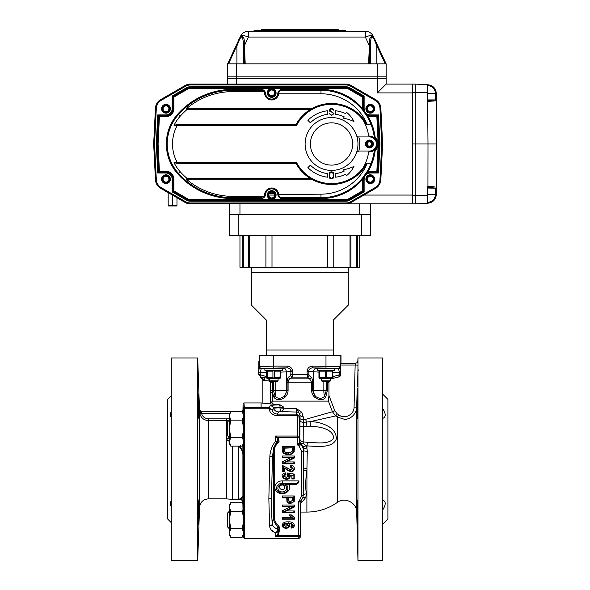 <?xml version="1.0" encoding="UTF-8"?>
<svg xmlns="http://www.w3.org/2000/svg" width="590" height="590" viewBox="0 0 590 590"><rect width="100%" height="100%" fill="white"/><g stroke="black" fill="none" stroke-linecap="round" stroke-linejoin="round"><path stroke-width="0.89" d="M266.378 344.752L266.378 320.097L266.378 355.32L340.991 355.32L340.991 363.248L355.254 363.248L355.151 365.011L355.254 363.248L340.806 363.248L340.747 374.407A2.648 2.64 -130.3 0 1 338.778 376.958L330.4 378.972M266.378 320.097L251.414 305.126L251.414 272.543L348.277 272.543L348.277 305.126L333.306 320.097L333.306 355.32M333.306 320.097L333.306 344.752M251.414 267.263L251.414 272.543M348.277 267.263L348.277 272.543M337.281 417.012A52.023 52.023 0 0 0 335.717 415.921L310.17 421.651C316.247 421.717 321.911 423.074 327.162 425.729C333.32 428.856 336.381 433.252 336.337 438.916C332.649 448.422 317.538 446.446 306.889 445.885L305.974 445.782L306.889 447.987L307.294 451.276A52.798 1.844 91.2 0 0 306.947 468.652L306.889 512.068A52.835 52.835 0 0 0 337.281 502.451L337.281 417.012L344.376 419.284L337.281 417.012L338.8 414.895C344.752 419.623 354.273 414.519 354.059 407.071L355.151 365.011L340.747 365.011L340.806 363.248M357.186 388.294L356.699 407.144C356.655 413.56 350.733 419.645 344.376 419.284M229.392 437.655L227.637 435.892L227.637 421.806L229.392 420.043M229.392 511.183L227.637 512.946L227.637 527.04L229.392 528.795M171.277 506.95C170.104 504.266 170.104 502.274 171.277 500.976M199.014 500.991L198.299 524.481C197.945 525.218 198.476 499.066 198.904 499.826L199.014 500.991M199.014 417.469L198.904 418.635C198.476 419.379 197.945 393.228 198.299 393.98L199.014 417.469M171.277 417.484C170.104 416.193 170.104 414.202 171.277 411.51M197.694 357.96L197.694 560.5L171.277 560.5L171.277 357.96L197.694 357.96L199.501 409.976A1.763 1.763 -90 0 0 201.264 411.68L230.668 411.68L201.271 411.68L201.537 413.443C202.606 416.769 204.878 418.553 208.351 418.789L226.317 418.789A32.671 32.671 0 0 0 229.392 418.649M229.038 420.404L208.351 420.515C204.125 420.323 201.286 418.118 199.84 413.885L199.501 409.976L201.271 411.68M171.277 395.831L167.752 399.349L167.752 519.111L171.277 522.637M241.826 411.562A1.763 1.763 90 0 0 242.969 409.947L242.947 411.377M242.874 444.882L242.91 453.732C242.756 451.158 241.303 448.592 238.544 446.04M242.874 501.965A2.64 2.64 6 0 0 240.226 499.369L239.002 499.42A2.64 1.733 -91.7 0 1 238.544 499.302C241.317 498.602 242.77 497.554 242.91 496.153L242.859 502.12A2.64 2.64 3.1 0 0 240.219 499.524L236.155 499.524C233.316 499.664 233.316 499.664 236.155 499.524C233.316 499.664 233.316 499.664 236.155 499.524A2.64 2.161 -92.8 0 1 235.698 499.45C232.88 499.634 232.88 499.634 235.698 499.45C232.88 499.634 232.88 499.634 235.698 499.45L238.544 499.302L235.698 499.45M243.309 407.402L243.087 405.131M243.176 406.318L243.228 406.739M243.235 406.812L243.294 407.321M243.006 444.358L243.124 443.99A57826.107 29221.572 -0 0 1 243.257 440.007L243.382 431.098A5061.721 5061.625 180 0 1 243.412 426.784L243.412 416.82A5101.531 2523.452 180 0 1 243.375 414.674L243.25 414.165M243.316 413.59L242.151 411.562L243.382 414.748M243.412 533.98L243.412 533.913A5101.531 2577.983 -0 0 1 243.375 531.715L243.25 523.404A63345.947 63344.738 180 0 1 243.117 515.49L242.888 504.214M243.25 523.404L242.151 528.544L243.382 531.841M243.006 509.627L243.124 515.697M229.392 441.468L226.317 439.417L229.186 437.448M299.676 428.849L299.808 421.363L299.676 428.849M300.723 536.723A77.519 1.35 90 0 1 300.421 534.739A1.763 1.718 175.7 0 1 298.658 536.457L298.96 538.486L300.723 536.723L300.723 512.068L300.089 501.67L300.421 534.739A1.763 0.878 179.4 0 1 298.658 535.624L298.319 501.714L299.167 500.976L301.674 495.784L301.674 451.512L299.167 446.32L297.744 445.089L299.491 442.338A3.525 3.039 -178.3 0 0 300.494 444.447L300.317 444.772A1.763 0.62 130.9 0 1 299.167 446.32M299.868 435.538L299.934 428.849M282.234 491.949A4.359 3.776 180 0 0 286.01 486.285A4.359 3.776 180 0 0 278.458 486.285A4.359 3.776 180 0 0 282.234 491.949M282.234 489.545A2.596 2.249 180 0 0 284.483 486.167A2.596 2.249 180 0 0 279.977 486.167A2.596 2.249 180 0 0 282.234 489.545M285.258 484.058L294.558 484.058A2.64 2.286 180 0 0 296.527 483.291L282.234 483.291A5.635 4.882 180 0 0 276.909 489.774A5.635 4.882 180 0 0 285.73 492.001A5.635 4.882 180 0 0 285.258 484.058L288.997 484.7L294.558 484.7A4.403 3.813 180 0 0 298.96 480.887L282.234 480.887A7.397 6.409 180 0 0 274.903 488.181A7.397 6.409 180 0 0 284.262 493.454A7.397 6.409 180 0 0 288.997 484.7M271.481 497.65A76.376 5.767 92.5 0 0 272.226 523.868L273.354 517.437L273.354 455.458L272.447 457.7L271.481 497.65A2.64 1.32 180 0 1 268.848 498.86L269.601 525.978L268.848 498.86L269.859 456.579C270.168 450.915 272.012 445.863 275.39 441.423A2.64 0.465 39.1 0 1 276.526 442.389L278.067 441.497M269.601 525.978A2.64 2.22 -4.3 0 0 272.226 523.868C272.521 526.14 274.195 527.814 277.241 528.898L278.111 526.605A14.16 12.265 0 0 1 273.354 517.437A0.878 0.443 -0 0 1 274.232 517.032A13.282 11.505 180 0 0 278.694 525.638L279.837 528.441L278.797 533.426A0.878 0.435 12.2 0 0 277.942 533.648L278.989 528.67L277.942 531.037A2.64 2.331 -155.6 0 0 277.241 528.898A2.64 1.851 -66.9 0 1 275.39 532.859C271.813 531.28 269.888 528.987 269.601 525.978L269.652 526.472M278.797 533.426L277.647 535.624L275.39 536.457L277.086 535.41L277.942 533.648L277.942 531.037A2.64 2.456 180 0 1 275.39 532.859L271.275 529.968M300.14 501.758A63.093 2.205 -40.1 0 1 300.384 501.544L302.67 498.336L303.223 495.327L303.437 469.205A56.316 1.962 -88.8 0 1 303.798 450.672L303.437 450.664C303.378 448.171 302.434 446.07 300.605 444.366L299.491 442.338L299.432 436.556A1.763 0.516 -179.7 0 0 297.67 436.04L297.463 415.707A1.763 0.826 -35.8 0 1 298.857 415.596L299.58 417.809A77.489 1.35 90 0 0 299.432 436.556A1.763 0.878 179.4 0 1 297.67 437.433L277.647 437.433L278.797 439.639L277.942 440.133L278.17 441.173L279.018 440.678A3.488 3.024 -0 0 1 278.834 442.338C276.422 444.211 274.962 446.556 274.446 449.381L273.583 449.654L272.89 454.514L273.354 454.271L273.354 451.851A14.16 12.265 0 0 1 273.465 450.318M277.44 441.637A2.64 0.597 0 0 0 275.39 441.423L275.39 436.04L277.647 437.433L277.086 438.06L275.39 436.04L297.67 436.04L297.744 445.089L300.317 444.772A3.525 2.522 -148.1 0 1 299.359 442.795M382.622 500.003C386.052 501.286 386.052 504.634 382.622 510.062M357.016 510.062L357.061 499.826L357.511 512.157L357.511 524.481L357.016 510.062M357.016 408.398L357.511 393.98L357.511 406.311L357.061 418.635L357.016 408.398M382.622 408.398C386.052 413.833 386.052 417.189 382.622 418.457M272.307 381.737L272.351 382.239L273.413 382.239L273.413 390.543L275.191 396.369C277.647 398.84 280.67 398.84 284.255 396.369L287.101 390.543L287.101 382.239C287.227 379.459 287.706 377.755 288.54 377.135L290.737 375.417L290.936 371.361A3.201 3.171 -96.5 0 0 290.914 370.977C290.538 369.082 289.284 368.057 287.153 367.887L287.153 366.132C290.184 366.383 291.998 367.931 292.588 370.786A5.052 5.052 86.7 0 1 292.618 371.361L292.33 377.113L290.081 378.839C289.019 379.163 288.355 380.299 288.09 382.239L288.09 390.543C287.927 393.486 286.769 395.816 284.623 397.535C280.235 400.455 276.71 400.455 274.062 397.535L272.425 392.667L272.425 401.112L328.416 401.112L328.94 395.389L334.818 410.839L337.156 413.76A54.627 54.627 0 0 1 338.8 414.895M284.623 397.535A1.763 0.708 48.4 0 1 284.255 396.369A8.806 8.422 90 0 0 286.356 390.543L286.356 371.884L292.618 371.361M327.435 381.737L327.384 390.543L325.628 397.535C322.981 400.455 319.463 400.455 315.067 397.535C312.921 395.824 311.763 393.493 311.594 390.543L311.594 382.239L309.603 378.839L307.353 377.113L307.066 371.361A5.052 5.052 0 0 1 307.102 370.786C307.692 367.931 309.499 366.383 312.538 366.132L312.538 367.887C310.406 368.057 309.145 369.082 308.769 370.977A3.201 3.171 96.5 0 0 308.754 371.361L308.954 375.417L311.151 377.135C311.977 377.762 312.457 379.466 312.589 382.239L312.589 390.543L315.436 396.369C319.02 398.84 322.044 398.84 324.493 396.369L326.277 390.543L323.851 390.543L323.851 381.737M330.4 368.425L331.248 368.337M278.096 368.425L278.989 368.322M273.708 368.507C279.977 368.381 279.977 368.263 273.708 368.138C267.432 368.263 267.432 368.381 273.708 368.507M268.428 368.33L269.291 368.425M382.622 524.392L387.903 519.111L387.903 399.349L382.622 394.068M308.954 375.417A1.763 1.637 -51 0 1 307.353 377.113L292.33 377.113A1.763 1.637 51 0 1 290.737 375.417M357.96 370.284A1016.548 962.651 -64.3 0 1 358.432 370.21A107.616 31.462 -90 0 0 357.96 369.399L357.96 357.96L382.622 357.96L382.622 560.5L357.96 560.5L357.96 370.284L357.547 386.752L357.96 369.399M356.825 402.225L356.891 399.6M356.921 398.516L357.186 388.382M357.96 357.96L357.894 360.674C357.702 362.238 356.825 363.101 355.254 363.248A2.64 2.64 -90 0 0 357.894 360.674L357.842 362.924M357.872 361.847L357.879 361.405M325.982 368.507C332.251 368.381 332.251 368.263 325.982 368.138C319.706 368.263 319.706 368.381 325.982 368.507M320.695 368.322L321.594 368.425M327.384 390.543L326.277 390.543L326.277 382.239L328.94 382.239L328.94 395.389M277.094 415.707C272.676 415.109 270.006 412.956 269.07 409.246A80.019 5.834 -108.9 0 1 268.789 408.243L268.915 407.616L272.263 409.888A76.619 5.812 70.2 0 0 272.381 410.286C272.624 412.285 274.203 413.568 277.094 414.128L277.094 415.707L297.463 415.707L296.099 414.128L298.857 415.596M272.425 401.112L271.511 402.151L273.487 404.239L261.097 402.941L261.097 407.624L268.789 407.624M269.07 409.246A3.525 2.168 163.6 0 1 272.381 410.286L273.613 408.428A8.629 0.679 180 0 1 279.94 407.808L280.125 407.425A3.525 0.841 -91.1 0 0 279.328 404.865A8.629 0.679 180 0 1 280.117 404.851L283.879 407.24L283.724 408.192L296.335 408.575L301.756 412.233L303.253 416.909L300.045 415.699L299.248 413.288L296.335 408.575L296.556 412.041A3.525 3.51 12.5 0 1 299.248 413.288A3.525 0.848 140.9 0 0 301.756 412.233M300.494 444.447L300.915 443.879L299.801 441.313L300.03 418.804L303.245 420.014L303.253 416.909M300.015 420.242A3.525 2.131 -179.2 0 0 303.459 422.374L303.245 420.014L332.428 411.739L328.416 401.112M280.117 404.851L273.487 404.239M300.03 418.804L300.045 415.699L299.58 417.809A1.763 0.944 -179.4 0 0 297.817 416.865M303.415 470.953A3.525 0.752 -177.1 0 1 306.889 470.488C305.561 479.264 305.377 487.045 306.328 493.852L305.841 497.326L302.648 501.419L300.221 503.476M274.446 449.381A13.282 11.505 180 0 0 274.232 451.446L274.232 453.872A117.698 101.93 180 0 0 274.232 455.052L274.232 517.032M288.849 523.632L289.867 525.38C289.543 527.239 288.267 528.19 286.039 528.234C283.665 528.19 282.344 527.18 282.079 525.181C282.861 522.688 284.882 521.59 288.149 521.885C291.548 521.59 293.636 522.755 294.388 525.388C294.196 526.995 293.134 527.903 291.217 528.094L290.959 526.206L292.36 525.144C291.726 523.979 290.56 523.477 288.849 523.632L286.275 523.168L288.149 523.234L288.149 521.885M289.742 475.275L290.184 476.506C289.83 478.387 288.517 479.346 286.239 479.368L283.643 478.674L282.079 476.064C282.271 474.176 283.48 473.114 285.707 472.885L285.973 474.507L284.1 475.983L286.187 477.48L288.156 476.064L287.219 474.662L287.507 473.018L294.233 474.102L294.233 478.962L291.895 478.962L291.895 475.636L288.119 474.685L289.122 476.543L288.156 476.064M288.031 470.731L284.572 468.077L284.572 471.668L282.234 471.668L282.234 465.326L290.767 469.78L292.36 468.6L290.494 467.354L290.723 465.458C293.024 465.621 294.24 466.675 294.388 468.637C294.307 470.496 293.201 471.506 291.084 471.668L288.031 470.731A13109.077 4192.429 -155.2 0 1 288.613 470.525L284.572 468.077M290.059 457.899L282.234 457.899L282.234 456.011L294.388 456.011L294.388 457.988L286.438 461.955L294.388 461.955L294.388 463.843L282.234 463.843L282.234 461.808L290.059 457.899L293.473 457.567L294.388 456.011M282.234 450.023L282.234 446.291L294.388 446.291L294.159 451.785C292.928 453.791 290.944 454.706 288.193 454.529L285.604 454.226L283.458 453.172L282.492 451.785L282.234 450.023L283.244 450.524L283.325 447.781L282.234 446.291M282.234 495.969L294.388 495.969L294.204 501.537L290.619 503.528C288.753 503.536 287.522 502.791 286.924 501.286L286.755 497.857L282.234 497.857L282.234 495.969L283.325 497.459L293.296 497.459L294.388 495.969M290.059 506.906L282.234 506.906L282.234 505.011L294.388 505.011L294.388 506.987L286.438 510.955L294.388 510.955L294.388 512.843L282.234 512.843L282.234 510.807L290.059 506.906L293.473 506.567L294.388 505.011M288.93 514.871L291.276 514.871L294.388 517.659L294.388 519.185L282.234 519.185L282.234 517.297L290.885 517.297L288.93 514.871L293.252 518.573A87.283 84.311 0 0 0 293.215 518.787A9.492 2.456 180 0 0 293.326 518.802L294.388 519.185M305.591 419.394A8.806 2.124 -104.9 0 0 306.66 422.042L310.17 421.651A5.281 0.391 -89.2 0 1 310.215 426.319L303.26 426.481L303.186 443.525L305.974 445.782A3.525 0.804 153 0 1 302.854 446.512L300.915 443.879A3.525 1.637 -45.8 0 0 303.186 443.525A3.525 2.213 -179.2 0 1 299.801 441.313L299.521 441.829M299.986 427.079A3.525 0.597 179.8 0 1 303.26 426.481L303.459 422.374L306.66 422.042L306.896 426.356M261.097 408.243L261.097 407.624L244.349 407.624L244.349 538.486L243.471 537.623L243.471 408.804A0.878 0.568 -0 0 1 244.349 408.243L269.04 408.228L272.263 409.888L273.48 408.059A3.525 3.503 -146.3 0 0 270.176 405.736A12.073 0.944 180 0 1 279.328 404.865M277.942 441.445L277.086 438.06M333.04 376.656L340.74 374.407L338.778 376.958M338.837 375.247A1.763 0.502 76.1 0 1 338.771 376.951L332.192 378.537M332.067 378.566L330.894 378.839A1.763 0.502 77 0 0 331.049 378.566M260.854 375.247A1.763 0.502 -76.1 0 0 260.92 376.951L262.764 377.408L260.92 376.951L258.944 374.407L266.643 376.656M269.755 381.391L270.264 382.239L268.893 381L263.265 380.454A3.525 3.385 100 0 0 260.787 377.047L258.693 374.51L258.84 361.486M312.538 366.132L340.061 366.545L340.061 355.32M258.693 374.51L259.135 367.039L259.63 366.545L273.708 366.132L273.708 355.32M259.062 357.415L259.099 355.32L266.378 355.32M270.397 403.737L271.511 402.151M337.156 413.76L335.717 415.921L332.428 411.739L334.818 410.839M280.272 368.529L282.994 368.367A3.525 3.363 -96.5 0 1 286.356 371.884L280.737 372.106M318.954 372.106L307.066 371.361M326.277 382.239L326.307 381.737M339.501 374.407L339.501 372.334L338.299 368.308L312.538 367.887L319.411 368.529M282.994 368.367L287.153 367.887L261.385 368.308L260.19 372.334L260.19 374.407M288.54 377.135A1.763 1.645 52.9 0 0 290.081 378.839L309.603 378.839A1.763 1.645 -52.9 0 0 311.151 377.135M311.594 390.543L313.327 390.543A8.806 8.422 90 0 0 315.436 396.369A1.763 0.708 131.6 0 1 315.067 397.535M316.697 368.367A3.525 3.363 96.5 0 0 313.327 371.884L313.327 390.543L323.851 390.543A8.806 2.574 90 0 0 324.493 396.369A1.763 1.202 33.6 0 1 325.628 397.535M307.066 374.569L308.754 374.569M338.299 368.308A1.763 1.763 135 0 0 340.061 366.545L340.555 367.039A1.763 1.763 135 0 1 338.793 368.802L334.803 368.757M270.264 382.239L270.264 390.543L270.264 382.239L272.351 382.239L272.425 392.667L270.257 392.667L270.264 390.543L270.257 403.737M288.09 390.543L275.832 390.543A8.806 2.574 90 0 1 275.191 396.369A1.763 1.202 146.4 0 0 274.062 397.535M264.762 380.808A3.525 2.869 100.3 0 0 262.764 377.408L267.123 378.168M290.936 374.569L292.618 374.569M259.135 367.039A1.763 1.763 45 0 0 260.891 368.802L264.888 368.757M263.265 380.454L260.478 377.01M266.916 380.919L267.624 380.911M268.834 380.993L268.893 381A3.525 1.505 95.4 0 0 268.664 378.566M305.841 497.326A3.525 2.426 -156.2 0 0 302.67 498.336L300.089 501.67M299.927 501.766L298.319 501.714M279.837 528.441A0.878 0.435 11.5 0 0 278.989 528.67L278.111 526.605L278.694 525.638M272.447 457.7L273.517 448.105L276.526 442.389M269.859 456.579L272.433 456.763M274.232 455.052L273.354 455.458L273.354 454.271L274.232 453.872M273.583 449.654L273.583 449.654C274.099 446.667 275.67 444.167 278.296 442.153L278.2 441.822M278.296 442.153L278.834 442.338M275.39 532.859L275.39 536.457L298.658 536.457L298.658 535.624L277.086 535.41M283.325 447.781L293.296 447.781L294.388 446.291M293.296 447.781L293.134 452.043C292.146 453.57 290.538 454.263 288.304 454.13L284.181 453.054L283.244 450.524M283.458 451.999L282.492 451.785M284.181 453.054L283.458 453.172M288.2 454.13L288.193 454.529M293.134 452.043L294.159 451.785M293.377 447.81L284.255 448.186L284.373 451.025C285.154 452.316 286.467 452.854 288.304 452.641C290.206 452.84 291.519 452.25 292.249 450.856L292.36 448.186M283.244 447.81L284.255 448.186M283.377 451.748L284.373 451.025M288.304 454.13L288.304 452.641M293.267 451.579L292.249 450.856M294.388 463.843L283.119 463.165L293.473 457.567M293.267 457.988L294.388 457.988M283.355 462.929L282.234 461.808M283.325 463.445L282.234 463.843M283.119 463.165L286.438 461.955M293.296 457.501L283.325 457.501L282.234 456.011M283.325 457.501L282.234 457.899M293.296 463.445L294.388 461.955M283.524 467.051A29.227 17.899 116.6 0 0 283.399 467.184L282.234 465.326M284.572 471.668L283.399 471.24L283.399 467.184M290.494 467.354L291.681 467.118L293.377 469.146C293.282 470.459 292.515 471.167 291.084 471.27L288.613 470.525M291.084 471.27A8612.51 2223.658 4.7 0 1 291.084 471.668M293.377 469.146A9734.506 5772.848 -61.3 0 1 294.388 468.637M291.681 467.118L290.723 465.458M293.377 469.109L292.36 468.6M290.759 471.263L290.767 469.78M288.849 470.665L289.366 469.411M283.399 471.24L282.234 471.668M287.507 473.018L288.399 474.64L293.068 475.525L294.233 474.102M292.987 475.407L291.895 475.636M293.068 475.525L293.068 478.534L291.895 478.962M287.219 474.662L288.141 474.803M289.122 476.543L289.144 477.03C288.879 478.284 287.905 478.933 286.239 478.969L284.24 478.461L283.089 476.573L282.079 476.064M283.089 476.573L284.904 474.367L285.973 474.507M285.707 472.885L284.904 474.367M284.24 478.461L283.643 478.674M286.239 478.969L286.239 479.368M289.144 477.03L290.184 476.506M293.068 478.534L294.233 478.962M286.194 478.969L286.187 477.48M283.089 476.469L284.1 475.983M293.296 497.459L293.377 499.671L294.388 499.17M292.279 500.438L292.36 497.857L288.776 497.857L288.776 499.029C288.51 500.468 289.115 501.338 290.582 501.64L292.279 500.438L293.304 501.139L293.377 499.671M293.377 497.488L292.36 497.857M293.304 501.139L293.127 501.832L294.204 501.537M293.127 501.832L290.619 503.528M290.619 503.13L286.924 501.286M287.979 501.611L287.765 499.686A58.211 35.584 63.5 0 1 287.765 499.538L287.765 497.488L286.755 497.857M283.325 497.459L282.234 497.857M287.765 497.488L288.776 497.857M290.582 503.13L290.582 501.64M294.388 512.843L283.119 512.164L293.473 506.567M293.267 506.987L294.388 506.987M283.355 511.928L282.234 510.807M283.325 512.445L282.234 512.843M283.119 512.164L286.438 510.955M293.296 506.508L283.325 506.508L282.234 505.011M283.325 506.508L282.234 506.906M293.296 512.445L294.388 510.955M293.252 518.573L290.885 517.297M293.215 518.787L283.325 518.787L282.234 517.297M283.325 518.787L282.234 519.185M294.388 517.659L293.326 518.802M290.619 516.243L291.276 514.871M288.842 525.897C288.458 527.217 287.522 527.866 286.039 527.836L285.921 527.829C284.277 527.821 283.333 527.113 283.089 525.69L283.089 525.646C283.399 524.2 284.402 523.455 286.098 523.404L288.842 525.897L289.867 525.38M286.039 527.836L286.039 528.234M283.089 525.69A8032.784 5243.065 68.4 0 1 282.079 525.181M288.149 523.234C290.767 522.939 292.507 523.75 293.37 525.661L293.37 525.897A4282.198 2699.272 114.5 0 0 294.388 525.388M293.37 525.897L292.153 527.453L290.959 526.206M291.217 528.094L292.153 527.453M293.37 525.661L292.36 525.144M286.098 523.404L284.1 525.144L285.921 526.339L287.846 525.048L286.091 523.78M288.834 525.55L287.846 525.048M283.089 525.646L284.1 525.144M285.921 527.829L285.921 526.339M296.527 483.291L298.96 480.887M307.294 451.276A3.525 0.531 -178.5 0 1 303.798 450.672L303.503 448.201A3.525 0.723 164.6 0 0 306.889 447.987L307.316 442.279C316.41 442.566 328.748 444.941 333.689 438.304C333.335 428.65 318.696 426.437 310.215 426.319M307.316 442.279L303.105 441.888A3.525 3.297 -177.3 0 1 299.868 438.606M357.791 365.077L355.151 365.011M337.281 502.451C344.752 496.64 356.906 502.746 356.699 512.209L356.699 407.144L354.059 407.071M296.652 412.041L281.26 411.65A5.281 1.401 -91.2 0 1 279.94 407.808A5.281 1.645 -171.3 0 0 283.724 408.192A5.281 2.685 -87.3 0 1 281.26 411.65L278.576 411.916L277.094 414.128L296.099 414.128L296.556 412.041M283.879 407.24L280.125 407.425A8.762 0.686 0 0 0 273.48 408.059L273.613 408.428A5.281 5.258 -146.3 0 0 278.576 411.916M270.176 405.736L269.04 408.228M302.648 501.419A3.525 2.338 -131.9 0 0 300.384 501.544L300.295 501.441A1.763 0.62 -130.9 0 1 299.167 500.976M303.503 448.201L302.854 446.512M306.947 468.652A3.525 0.627 -179.2 0 0 303.437 469.205L303.437 450.664A1.763 0.878 180 0 1 301.674 451.512M306.328 493.852A3.525 2.294 172.3 0 0 303.223 495.327A1.763 0.878 180 0 1 301.674 495.784M241.199 411.68L242.962 409.947L243.073 403.811L243.95 402.941L261.097 402.941M243.95 402.941L244.349 407.624A0.878 0.878 -8.9 0 0 243.464 408.494M199.84 413.885L201.537 413.443L229.65 413.443M197.694 560.5L199.553 507.356L199.553 411.842A1.763 0.826 178.2 0 0 201.308 412.609M229.392 437.728L226.317 439.417L229.392 441.047M240.219 499.524L240.219 499.524A2569.494 89.673 0 0 1 240.226 499.369L242.91 496.153L242.91 453.732L240.226 445.531M229.392 506.98L229.392 505.025L230.734 502.71L229.392 506.98L230.734 511.257L229.392 519.901L229.392 506.98M229.392 532.91L230.734 528.544L229.392 519.901L229.392 534.96L230.734 537.276L229.392 532.91M243.412 533.913L242.151 537.276L243.427 535.064L243.471 537.623M242.151 537.276L230.734 537.276M242.151 528.544L230.734 528.544M243.006 509.487L242.151 511.257L243.117 515.49M242.151 511.257L230.734 511.257M242.888 504.185L242.151 502.71L242.881 503.978L242.851 502.23C242.674 500.652 241.789 499.782 240.211 499.634L232.431 499.391L232.431 446.136M242.151 502.71L230.734 502.71M229.392 443.82L229.392 415.839L230.734 411.562L229.392 413.878L229.392 415.839L230.734 420.117L229.392 428.76L230.734 437.404L229.392 441.77L230.734 446.136L229.392 443.82M243.382 431.098L242.151 437.404L230.734 437.404M243.412 416.82L242.151 420.117L243.412 426.784M242.151 420.117L230.734 420.117M242.151 411.562L230.734 411.562M243.124 443.99L242.151 446.136L243.058 444.565M242.151 446.136L230.734 446.136M242.151 437.404L243.257 440.007M321.594 378.566L321.594 380.86L330.4 380.86L330.4 378.566M321.594 380.86L322.472 381.737L329.515 381.737L330.4 380.86M269.291 378.566L269.291 380.86L278.096 380.86L278.096 378.566M269.291 380.86L270.168 381.737L277.212 381.737L278.096 380.86M273.694 370.291L264.888 370.291L264.888 368.529L282.499 368.529L282.499 370.291L273.694 370.291L272.927 371.169L267.41 371.169L267.41 377.689L272.927 377.689L272.927 371.169M325.997 370.291L317.191 370.291L317.191 368.529L334.803 368.529L334.803 370.291L325.997 370.291L325.23 371.169L319.714 371.169L319.714 377.689L325.23 377.689L325.23 371.169M279.97 371.169L274.453 371.169L274.453 377.689L279.97 377.689L280.353 370.793L279.852 370.291M267.41 377.689L267.027 378.072L266.643 377.689L266.643 371.169L267.528 370.291M280.353 370.793L280.737 377.689L280.353 378.072L279.97 377.689M280.353 378.072L279.852 378.566L267.528 378.566L267.027 378.072M267.41 371.169L267.027 370.793M274.453 371.169L273.694 370.793M274.453 377.689L273.694 378.072L272.927 377.689M273.694 378.566L273.694 378.072M332.281 371.169L326.757 371.169L326.757 377.689L332.281 377.689L332.657 370.793L332.163 370.291M319.714 377.689L319.33 378.072L318.954 377.689L318.954 371.169L319.832 370.291M332.657 370.793L333.04 377.689L332.657 378.072L332.281 377.689M332.657 378.072L332.163 378.566L319.832 378.566L319.33 378.072M319.714 371.169L319.33 370.793M326.757 371.169L325.997 370.793M326.757 377.689L325.997 378.072L325.23 377.689M325.997 378.566L325.997 378.072M268.76 195.054L274.571 195.054M385.233 63.845L376.833 45.836L377.57 45.467L386.14 63.845L236.443 63.845L236.443 76.169L227.637 76.169L227.637 78.817L386.14 78.817L386.14 84.097L412.558 84.097L412.558 92.903L377.334 92.903L386.14 84.097L386.14 76.169L227.637 76.169L227.637 63.845L236.207 45.467L236.937 45.836L238.751 41.477L228.544 63.845M363.971 195.054L412.558 195.054L412.558 92.903M412.558 195.054L412.558 203.86L345.888 203.86A10.568 10.568 0 0 0 351.168 202.444L375.572 188.35A10.568 10.568 0 0 0 380.845 179.729A10.568 10.568 0 0 1 375.572 188.35L348.579 203.506M386.14 63.845L386.14 76.169L236.443 76.169L236.443 78.817L227.637 78.817L227.637 84.097M359.723 203.86L359.723 214.428L239.96 214.428L239.96 203.86M229.392 214.428L229.392 235.558L370.291 235.558L370.291 214.428L229.392 214.428L229.392 203.86L190.393 203.86A10.568 10.568 0 0 1 185.113 202.444L160.709 188.35A10.568 10.568 0 0 1 155.435 179.729L153.666 143.975L154.543 143.975L156.321 179.685L155.435 179.729M153.666 143.975L155.435 108.228A10.568 10.568 0 0 1 160.709 99.599L185.113 85.513A10.568 10.568 0 0 1 190.393 84.097L345.888 84.097A10.568 10.568 0 0 1 351.168 85.513L375.572 99.599A10.568 10.568 0 0 1 380.845 108.228L382.622 143.975L380.845 179.729L379.967 179.685L381.737 143.975L382.622 143.975M165.989 182.111A2.906 2.906 0 0 0 168.511 177.745A2.906 2.906 0 0 0 163.474 177.745A2.906 2.906 0 0 0 165.989 182.111M165.989 111.658A2.906 2.906 0 0 0 168.511 107.299A2.906 2.906 0 0 0 163.474 107.299A2.906 2.906 0 0 0 165.989 111.658M370.291 182.111A2.906 2.906 0 0 0 372.806 177.745A2.906 2.906 0 0 0 367.777 177.745A2.906 2.906 0 0 0 370.291 182.111M370.291 111.658A2.906 2.906 0 0 0 372.806 107.299A2.906 2.906 0 0 0 367.777 107.299A2.906 2.906 0 0 0 370.291 111.658M271.666 197.96A2.906 2.906 0 0 0 274.18 193.601A2.906 2.906 0 0 0 269.151 193.601A2.906 2.906 0 0 0 271.666 197.96M271.666 95.809A2.906 2.906 0 0 0 274.18 91.45A2.906 2.906 0 0 0 269.151 91.45A2.906 2.906 0 0 0 271.666 95.809M370.291 235.558L370.291 203.86M156.321 179.685A9.683 9.683 0 0 0 161.151 187.591L185.555 201.677A9.683 9.683 0 0 0 190.393 202.975L345.888 202.975A9.683 9.683 0 0 0 350.733 201.677L351.168 202.444L375.572 188.35L375.137 187.591A9.683 9.683 0 0 0 379.967 179.685M254.054 31.263L254.054 30.378L345.637 30.378L345.637 31.263M244.312 63.845L243.626 45.791L244.503 45.489L245.197 63.845M244.208 42.178L244.503 45.489L248.434 37.052A8.806 2.758 25 0 0 240.455 36.344L238.242 41.101C240.573 34.168 244.835 35.99 244.208 42.178L243.486 42.642L242.394 36.801C240.897 37.067 239.68 38.623 238.751 41.477L238.242 41.101L240.455 36.344A8.806 8.806 0 0 1 248.434 31.263L248.434 37.052L365.335 37.052A8.806 2.758 -25 0 1 373.322 36.344L377.57 45.467L375.535 41.101L375.026 41.477C374.097 38.623 372.88 37.067 371.383 36.801L370.291 42.642L369.569 42.178C368.942 35.99 373.205 34.168 375.535 41.101M368.573 63.845L369.569 42.178M373.322 36.344A8.806 8.806 0 0 0 365.335 31.263L365.335 37.052L369.274 45.489L370.144 45.791L369.465 63.845M376.833 63.845L376.833 45.836L375.026 41.477M370.291 63.845L370.291 42.642M236.443 63.845L227.637 63.845M243.486 63.845L243.486 42.642M365.335 31.263L248.434 31.263M236.207 45.467L238.242 41.101L236.207 45.467M261.097 30.031L261.628 29.5L338.063 29.5L338.586 30.031L261.097 30.378M236.443 84.097L236.443 78.817L386.14 78.817M436.334 143.975L436.334 194.398C435.818 199.582 433.038 202.51 427.993 203.189C433.038 202.51 435.818 199.582 436.334 194.405L436.253 187.163A0.878 0.87 124.5 0 1 435.383 188.04L427.942 187.399L427.993 143.975L436.334 143.975L436.334 100.624A0.878 0.856 180 0 0 435.457 99.762L435.457 93.486L436.334 93.552L436.334 100.624L436.334 93.559L435.457 93.486C435.029 88.869 432.529 86.236 427.942 85.572L427.993 84.768C433.038 85.439 435.818 88.367 436.334 93.552L436.334 93.559C435.818 88.367 433.038 85.439 427.993 84.768L415.205 84.097L415.205 203.86L427.993 203.189L427.529 203.211L427.529 186.543L434.24 186.794M433.989 186.772L431.054 186.61M436.334 187.332A0.878 0.856 180 0 1 435.457 188.188L427.529 188.04M436.172 100.831L436.253 100.794A0.878 0.87 -124.5 0 0 435.383 99.916L435.457 99.762M436.253 100.794L427.993 101.406L427.942 100.558L435.383 99.916L427.529 99.916M427.529 84.746L427.993 143.975L415.205 143.975L415.205 203.86L412.558 203.86L415.205 203.86M412.558 84.097L415.205 84.097L415.205 143.975L412.558 143.975M358.314 136.932L358.831 136.932A28.18 28.18 0 0 1 358.831 151.025L356.64 152.235A26.417 26.417 0 0 0 356.64 135.722L358.314 136.932M358.831 151.025L369.414 151.025A7.043 7.043 0 0 0 376.457 143.975A7.043 7.043 0 0 0 369.414 136.932L358.831 136.932M369.414 140.014A3.96 3.96 0 0 1 372.843 145.959A3.96 3.96 0 0 1 365.977 145.959A3.96 3.96 0 0 1 369.414 140.014M356.64 152.235A26.417 26.417 0 0 1 305.273 141.187A26.417 26.417 0 0 1 331.543 117.558A26.417 26.417 0 0 1 356.64 152.235A26.417 26.417 0 0 1 305.273 141.187A26.417 26.417 0 0 1 331.543 117.558A26.417 26.417 0 0 1 356.64 152.235M369.414 140.892A3.083 3.083 0 0 0 366.744 145.516A3.083 3.083 0 0 0 372.076 145.516A3.083 3.083 0 0 0 369.414 140.892M311.542 179.205L186.374 179.205L186.912 178.32L310.067 178.32A40.511 40.511 0 0 1 295.974 163.349L177.207 163.349L174.028 162.685L177.207 162.471L177.207 163.349M311.542 108.752L186.374 108.752L186.912 109.637L310.067 109.637A40.511 40.511 0 0 0 295.974 124.608L177.207 124.608L177.207 125.486A38.748 38.748 0 0 0 177.207 162.471L296.497 162.471A39.626 39.626 0 0 0 362.953 168.143L366.272 163.349L371.081 163.349A53.72 53.72 0 0 0 374.333 150.192L375.166 150.642A54.597 54.597 0 0 1 368.079 171.594L368.322 172.435L365.424 174.109L363.897 176.248L363.248 179.581L362.459 179.279L363.801 176.41A0.878 0.878 0 0 0 363.897 176.248L363.816 176.425A0.878 0.878 0 0 0 363.897 176.248L363.897 176.248M310.067 109.637A40.511 40.511 0 0 1 363.654 119.276L362.953 119.814A48.432 48.432 0 0 1 368.765 136.076A7.928 7.928 0 0 1 377.334 143.975A7.928 7.928 0 0 1 368.765 151.873A48.432 48.432 0 0 1 362.953 168.143L363.654 168.674A40.511 40.511 0 0 1 310.067 178.32M367.12 163.349L363.654 168.674M296.497 162.471A252.225 178.35 180 0 0 295.974 163.349M366.81 124.608L366.272 124.608L362.953 119.814A39.626 39.626 0 0 0 296.497 125.486L177.207 125.486L174.028 125.264L177.207 124.608M363.654 119.276L367.12 124.608M295.974 124.608A252.225 178.35 0 0 0 296.497 125.486M368.765 151.873L369.414 151.903M366.272 124.608L371.081 124.608A53.72 53.72 0 0 0 365.542 113.988A0.878 0.878 0 0 0 365.424 113.848L365.542 113.988A0.878 0.878 0 0 0 365.424 113.848L368.322 115.515A7.043 7.043 0 0 1 367.4 115.175L366.737 114.836M371.081 124.608A53.72 53.72 0 0 1 374.333 137.765L373.876 137.426M282.197 198.572L282.197 197.694L320.975 197.694L320.975 198.572L282.197 198.572A4.403 4.403 0 0 1 277.809 194.538L278.687 194.464A3.525 3.525 0 0 0 282.197 197.694C280.191 197.517 279.026 196.441 278.687 194.464L320.975 194.169A50.194 50.194 0 0 0 367.282 163.349L371.081 163.349A53.72 53.72 0 0 1 365.542 173.962L365.424 174.109A0.878 0.878 0 0 0 365.542 173.962L368.079 171.594A7.928 7.928 0 0 1 370.291 171.277L370.291 172.155A7.043 7.043 0 0 0 364.155 175.739M320.975 194.169L320.975 197.694A53.72 53.72 0 0 0 363.801 176.41L363.809 176.44M282.197 89.378L320.975 89.378L320.975 93.781L278.657 93.781A7.043 7.043 0 0 0 278.687 93.493L277.809 93.419A4.403 4.403 0 0 1 282.197 89.378L282.197 90.263A3.525 3.525 0 0 0 278.687 93.493A7.043 7.043 0 0 1 278.657 93.781L278.687 93.493C279.026 91.509 280.191 90.432 282.197 90.263L320.975 90.263A53.72 53.72 0 0 1 363.801 111.547L365.431 113.855M186.374 179.205A71.744 71.744 0 0 0 232.917 196.352L263.9 196.352L261.134 197.694L261.134 198.572L232.917 198.572A73.971 73.971 0 0 1 177.782 173.917A44.914 44.914 0 0 1 177.782 114.04A73.971 73.971 0 0 1 232.917 89.378L261.134 89.378A4.403 4.403 0 0 1 265.522 93.419A6.165 6.165 0 0 0 271.666 99.068A6.165 6.165 0 0 0 277.809 93.419M261.134 89.378L261.134 90.263L263.9 91.605A3.525 3.525 0 0 0 261.134 90.263L232.917 90.263A73.086 73.086 0 0 0 178.438 114.622A44.029 44.029 0 0 0 178.438 173.327A73.086 73.086 0 0 0 232.917 197.694L261.134 197.694M174.028 162.685A41.669 41.669 0 0 0 180.201 171.756A70.726 70.726 0 0 0 186.912 178.32M186.912 109.637A70.726 70.726 0 0 0 180.201 116.201A41.669 41.669 0 0 0 174.028 125.264M278.657 93.781A7.043 7.043 0 0 1 264.644 93.493A3.525 3.525 0 0 0 263.9 91.605L232.917 91.605A71.744 71.744 0 0 0 186.374 108.752M351.168 202.444A10.568 10.568 0 0 1 345.888 203.86L190.393 203.86L190.393 202.975M157.751 173.04L158.592 172.155L157.191 143.975L156.306 143.975L157.751 114.917L165.989 114.917A6.165 6.165 0 0 0 172.155 108.752L172.155 96.045L186.433 87.799A7.928 7.928 0 0 1 190.393 86.737L345.888 86.737A7.928 7.928 0 0 1 349.848 87.799L364.126 96.045L364.126 108.752A6.165 6.165 0 0 0 370.291 114.917L378.529 114.917L379.975 143.975L379.09 143.975L377.696 172.155L370.291 172.155L370.291 173.04A6.165 6.165 0 0 0 364.126 179.205L364.126 191.912L363.248 191.403L349.413 199.391A7.043 7.043 0 0 1 345.888 200.334L190.393 200.334A7.043 7.043 0 0 1 186.875 199.391L173.04 191.403L173.04 179.205A7.043 7.043 0 0 0 165.989 172.155L158.592 172.155L159.425 171.277L165.989 171.277L165.989 173.04L157.751 173.04L156.306 143.975M345.888 88.5L345.888 87.622L190.393 87.622L345.888 87.622A7.043 7.043 0 0 1 349.413 88.566L348.97 89.326A6.165 6.165 0 0 0 345.888 88.5L190.393 88.5A6.165 6.165 0 0 0 187.318 89.326L173.917 97.062L173.917 108.752A7.928 7.928 0 0 1 165.989 116.68L159.425 116.68L158.592 115.795L165.989 115.795L158.592 115.795L157.751 114.917M172.155 191.912L173.917 190.894L187.318 198.631L186.433 200.157L172.155 191.912L172.155 179.205A6.165 6.165 0 0 0 165.989 173.04M173.917 97.062L172.155 96.045M349.848 87.799L349.413 88.566L363.248 96.553L364.126 96.045M363.897 111.709A0.878 0.878 0 0 0 363.801 111.547L362.459 108.671L363.248 108.368L363.897 111.709A7.043 7.043 0 0 0 365.026 113.435M379.975 143.975L378.529 173.04L376.855 171.277L378.161 144.948A8.806 8.806 0 0 1 375.166 150.642M366.574 114.74A7.043 7.043 0 0 1 365.896 114.261L365.866 114.239M374.333 137.765L375.166 137.315A8.806 8.806 0 0 1 378.161 143.009L378.212 143.975L377.334 143.975L377.29 143.105L378.161 143.009L376.855 116.68L378.529 114.917M187.318 198.631A6.165 6.165 0 0 0 190.393 199.457L345.888 199.457A6.165 6.165 0 0 0 348.97 198.631L362.363 190.894L362.459 179.279M320.975 198.572A54.597 54.597 0 0 0 362.363 179.581L363.248 179.581L363.248 191.403L362.363 190.894M263.9 196.352L263.9 196.352A3.525 3.525 0 0 0 264.644 194.464A7.043 7.043 0 0 1 278.657 194.169M159.425 116.68L158.076 143.975L157.191 143.975L158.592 115.795M165.989 116.68L165.989 115.795A7.043 7.043 0 0 0 173.04 108.752L173.04 96.553L186.875 88.566A7.043 7.043 0 0 1 190.393 87.622L190.393 86.737M362.459 108.671L362.363 97.062L348.97 89.326M362.363 97.062L363.248 96.553L363.248 108.368L362.363 108.368A54.597 54.597 0 0 0 320.975 89.378M376.855 116.68L370.291 116.68A7.928 7.928 0 0 1 368.079 116.363L368.322 115.515A7.043 7.043 0 0 0 370.291 115.795L377.696 115.795L379.09 143.975L378.212 143.975L378.161 144.948L377.29 144.852M375.166 137.315A54.597 54.597 0 0 0 368.079 116.363L365.542 113.988M369.414 146.18A2.205 2.205 0 0 0 371.317 142.876A2.205 2.205 0 0 0 367.504 142.876A2.205 2.205 0 0 0 369.414 146.18M331.58 115.515L329.161 113.582L331.58 115.146L333.638 113.582L331.58 112.011A2.213 1.748 1.7 0 1 329.338 110.264A2.213 1.748 -1.7 0 1 331.58 108.516A2.213 1.748 1.7 0 1 333.822 110.264L331.58 108.877L329.707 110.271L333.999 113.582L331.58 115.515M329.22 177.081A2.213 1.748 1.7 0 0 331.455 178.829A2.213 1.748 -1.7 0 0 333.697 177.125L333.697 173.541A2.213 1.748 1.7 0 0 331.455 171.838A2.213 1.748 -1.7 0 0 329.22 173.585L329.22 177.081M331.455 178.468L333.328 177.074L333.328 173.585L331.455 172.206L329.581 173.585L329.581 177.074L331.455 178.468M335.194 173.696L335.622 177.192A33.46 33.46 0 0 0 345.688 174.308L346.374 175.783A27.044 27.044 0 0 0 353.963 166.395A41.093 41.093 0 0 1 343.557 169.728L344.199 171.115A29.943 29.943 0 0 1 335.194 173.696M310.377 165.148A29.943 29.943 0 0 0 327.893 173.696L327.465 177.192A33.46 33.46 0 0 1 307.884 167.641L310.377 165.148M353.963 121.562A41.093 41.093 0 0 0 343.557 118.221L344.199 116.842A29.943 29.943 0 0 0 335.194 114.261L335.622 110.765A33.46 33.46 0 0 1 345.688 113.649L346.374 112.174A27.044 27.044 0 0 1 353.963 121.562M327.893 114.261L327.465 110.765A33.46 33.46 0 0 0 307.884 120.316L310.377 122.809A29.943 29.943 0 0 1 327.893 114.261M271.666 96.428A3.525 3.525 0 0 0 275.183 92.903A3.525 3.525 0 0 0 271.666 89.378A3.525 3.525 0 0 0 268.14 92.903A3.525 3.525 0 0 0 271.666 96.428A3.525 3.525 0 0 0 275.183 92.903A3.525 3.525 0 0 0 271.666 89.378A3.525 3.525 0 0 0 268.14 92.903A3.525 3.525 0 0 0 271.666 96.428M271.666 198.572A3.525 3.525 0 0 0 275.183 195.054A3.525 3.525 0 0 0 271.666 191.529A3.525 3.525 0 0 0 268.14 195.054A3.525 3.525 0 0 0 271.666 198.572A3.525 3.525 0 0 0 275.183 195.054A3.525 3.525 0 0 0 271.666 191.529A3.525 3.525 0 0 0 268.14 195.054A3.525 3.525 0 0 0 271.666 198.572M165.989 105.234A3.525 3.525 0 0 0 162.943 110.514A3.525 3.525 0 0 0 169.042 110.514A3.525 3.525 0 0 0 165.989 105.234A3.525 3.525 0 0 0 162.943 110.514A3.525 3.525 0 0 0 169.042 110.514A3.525 3.525 0 0 0 165.989 105.234M370.291 105.234A3.525 3.525 0 0 0 367.238 110.514A3.525 3.525 0 0 0 373.345 110.514A3.525 3.525 0 0 0 370.291 105.234A3.525 3.525 0 0 0 367.238 110.514A3.525 3.525 0 0 0 373.345 110.514A3.525 3.525 0 0 0 370.291 105.234M370.291 175.68A3.525 3.525 0 0 0 367.238 180.96A3.525 3.525 0 0 0 373.345 180.96A3.525 3.525 0 0 0 370.291 175.68A3.525 3.525 0 0 0 367.238 180.96A3.525 3.525 0 0 0 373.345 180.96A3.525 3.525 0 0 0 370.291 175.68M165.989 175.68A3.525 3.525 0 0 0 162.943 180.96A3.525 3.525 0 0 0 169.042 180.96A3.525 3.525 0 0 0 165.989 175.68A3.525 3.525 0 0 0 162.943 180.96A3.525 3.525 0 0 0 169.042 180.96A3.525 3.525 0 0 0 165.989 175.68M350.939 235.558L350.939 267.263L248.729 267.263L248.751 235.558M359.723 235.558L359.723 267.263L356.404 267.263L356.404 235.558M350.962 235.558L350.962 267.263L356.404 267.263M248.729 235.558L248.729 267.263L239.96 267.263L239.96 235.558M176.985 205.969L168.179 205.969M172.582 195.209L172.582 205.291L176.985 205.291L176.985 197.753M168.179 192.665L168.179 205.291L172.582 205.291M266.378 350.04L333.306 350.04M208.351 418.789L208.351 498.86L226.317 498.86L232.431 499.391M226.317 418.789L226.317 498.86M238.544 446.136L238.544 499.302M282.234 483.291L282.234 480.887M292.588 370.786L290.914 370.977M307.102 370.786L308.769 370.977M312.589 382.239L287.101 382.239M278.797 439.639L279.018 440.678M272.89 454.514L273.354 451.851A0.878 0.443 0 0 1 274.232 451.446M325.982 367.887L325.982 355.32M340.555 367.039L340.747 374.407M292.375 374.562L307.309 374.562M273.708 367.887L273.708 366.132L287.153 366.132M261.385 368.308A1.763 1.763 45 0 1 259.63 366.545L259.63 355.32M270.264 390.543L275.832 390.543L275.832 381.737M266.643 372.268L258.944 372.334M340.74 372.334L333.04 372.268M273.517 448.105L273.458 450.391M293.37 450.428L294.388 449.919M293.377 449.639L292.36 449.13M283.244 450.259L284.255 449.75M286.733 469.021L287.396 467.936M293.377 499.406L292.36 498.897M287.765 499.686L286.755 499.184M287.765 499.538L288.776 499.029M294.558 484.058L294.558 484.7M239.002 499.42L236.155 499.524M269.18 193.542L274.151 193.542M377.334 63.845L377.334 92.903M243.626 45.791L243.486 42.517M370.284 42.517L370.144 45.791M236.937 63.845L236.937 45.836M427.993 203.189L427.942 202.377C432.529 201.721 435.029 199.081 435.457 194.471L435.457 188.188M427.529 202.4L427.942 202.377M436.334 194.405L435.457 194.471L436.334 194.398M427.942 187.399L427.529 187.399M427.529 100.558L427.942 100.558M435.457 93.486L427.529 93.478M427.942 85.572L427.529 85.55L427.942 85.572M427.529 194.471L435.457 194.471M427.529 92.689L412.558 92.674M427.529 195.268L412.558 195.283M331.543 122.845A21.137 21.137 0 0 0 313.238 154.543A21.137 21.137 0 0 0 349.848 154.543A21.137 21.137 0 0 0 331.543 122.845M367.282 124.608A50.194 50.194 0 0 0 320.975 93.781M232.917 196.352L232.917 198.572M180.201 171.756L177.782 173.917M180.201 116.201L177.782 114.04M232.917 91.605L232.917 89.378M380.845 108.228L379.967 108.272A9.683 9.683 0 0 0 375.137 100.366L350.733 86.273A9.683 9.683 0 0 0 345.888 84.975L190.393 84.975A9.683 9.683 0 0 0 185.555 86.273L161.151 100.366A9.683 9.683 0 0 0 156.321 108.272L154.543 143.975M381.737 143.975L379.967 108.272M375.572 99.599L375.137 100.366M351.168 85.513L350.733 86.273M350.733 201.677L375.137 187.591M345.888 84.097L345.888 84.975M345.888 202.975L345.888 203.86M190.393 84.097L190.393 84.975M185.113 85.513L185.555 86.273M185.555 201.677L185.113 202.444M160.709 99.599L161.151 100.366M161.151 187.591L160.709 188.35M155.435 108.228L156.321 108.272M172.155 179.205L173.917 179.205L173.917 190.894M165.989 115.795L165.989 114.917M173.917 108.752L172.155 108.752M364.126 191.912L349.848 200.157A7.928 7.928 0 0 1 345.888 201.219L190.393 201.219A7.928 7.928 0 0 1 186.433 200.157M190.393 201.219L190.393 199.457M187.318 89.326L186.433 87.799M345.888 201.219L345.888 199.457M349.848 200.157L348.97 198.631M345.888 87.622L345.888 86.737M364.126 179.205L363.248 179.205M363.248 108.752L364.126 108.752M378.529 173.04L370.291 173.04M370.291 116.68L370.291 114.917M277.809 194.538A6.165 6.165 0 0 0 271.666 188.889A6.165 6.165 0 0 0 265.522 194.538A4.403 4.403 0 0 1 261.134 198.572M264.644 194.464L265.522 194.538M165.989 171.277A7.928 7.928 0 0 1 173.917 179.205M264.644 93.493L265.522 93.419M158.076 143.975L159.425 171.277M190.393 88.5L190.393 87.622M370.291 171.277L376.855 171.277M271.666 199.457A4.403 4.403 0 0 1 267.853 192.849A4.403 4.403 0 0 1 275.478 192.849A4.403 4.403 0 0 1 271.666 199.457M271.666 88.5A4.403 4.403 0 0 1 275.478 95.108A4.403 4.403 0 0 1 267.853 95.108A4.403 4.403 0 0 1 271.666 88.5M165.989 174.795A4.403 4.403 0 0 1 169.802 181.403A4.403 4.403 0 0 1 162.176 181.403A4.403 4.403 0 0 1 165.989 174.795M370.291 174.795A4.403 4.403 0 0 1 374.104 181.403A4.403 4.403 0 0 1 366.479 181.403A4.403 4.403 0 0 1 370.291 174.795M370.291 104.349A4.403 4.403 0 0 1 374.104 110.957A4.403 4.403 0 0 1 366.479 110.957A4.403 4.403 0 0 1 370.291 104.349M165.989 104.349A4.403 4.403 0 0 1 169.802 110.957A4.403 4.403 0 0 1 162.176 110.957A4.403 4.403 0 0 1 165.989 104.349M350.018 267.263L350.018 235.558M249.666 235.558L249.666 267.263M271.997 267.263L271.997 235.558M265.92 267.263L265.92 235.558M327.693 267.263L327.693 235.558M333.77 267.263L333.77 235.558M238.205 235.558L238.205 214.428M361.486 235.558L361.486 214.428M242.188 267.263L242.188 235.558L242.18 267.263M357.503 235.558L357.503 267.263L357.503 235.558M243.287 235.558L243.287 267.263M199.553 507.356C200.209 502.171 203.144 499.339 208.351 498.86M356.699 512.209L357.96 560.5M298.96 538.486L244.349 538.486M306.889 512.068L300.723 512.068M262.86 402.941L262.86 380.336M363.3 178.313L363.411 177.679M363.3 109.644L363.418 110.286"/></g></svg>
